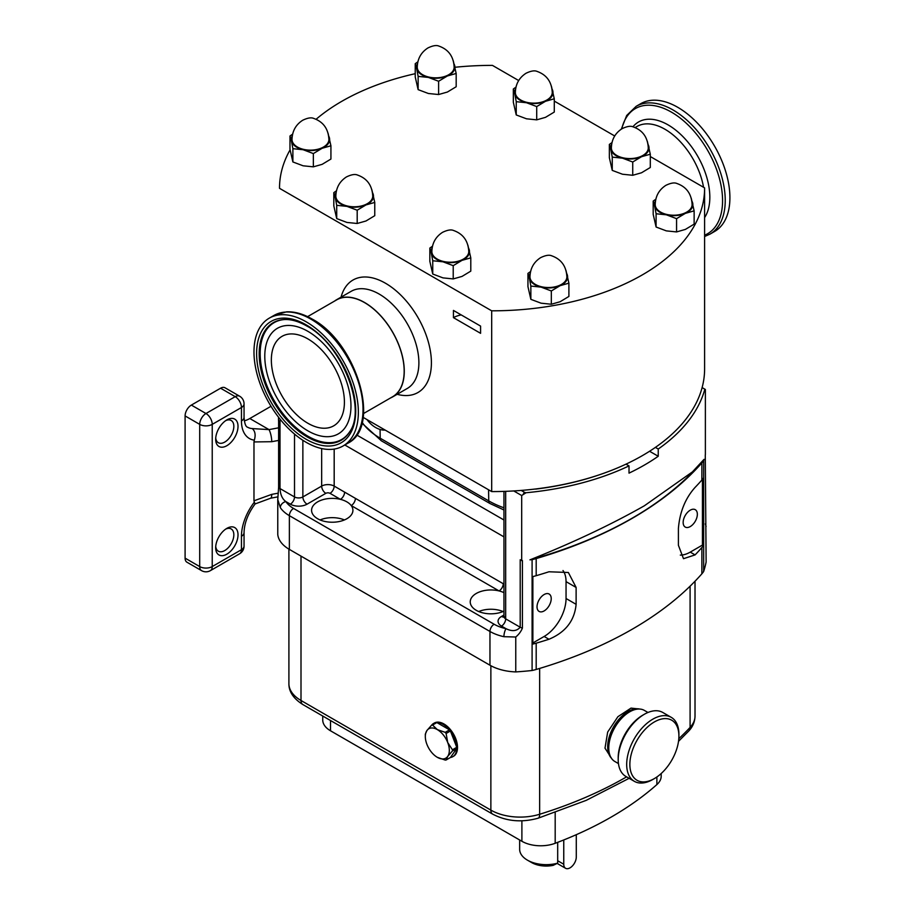 <?xml version="1.0" encoding="UTF-8"?>
<svg xmlns="http://www.w3.org/2000/svg" width="914" height="914" viewBox="0 0 914 914"><rect width="100%" height="100%" fill="white"/><g stroke="black" fill="none" stroke-linecap="round" stroke-linejoin="round"><path stroke-width="1.37" d="M215.727 546.423A12.842 7.415 120 0 0 218.332 551.188A12.842 7.415 120 0 0 224.753 550.548A12.842 7.415 120 0 0 233.15 539.237A12.842 7.415 120 0 0 231.173 528.943A12.842 7.415 120 0 0 225.747 529.069M226.843 554.17A15.789 9.117 -60 0 1 215.681 547.715A15.789 9.117 -60 0 1 226.843 528.372L226.843 528.372A15.789 9.117 -60 0 1 238.017 534.827A15.789 9.117 -60 0 1 226.843 554.17M201.548 570.633L186.936 562.201A8.854 5.118 -60 0 1 185.096 558.146L185.096 415.927A8.854 5.118 -60 0 1 191.357 405.085L220.582 388.21A8.854 5.118 -60 0 1 225.015 387.776L239.628 396.208A8.854 5.118 -60 0 0 235.195 396.653L205.97 413.516A8.854 5.118 -60 0 0 199.709 424.37L199.709 566.577A8.854 5.118 -60 0 0 201.548 570.633A8.854 8.854 0 0 0 210.403 570.633L239.628 553.758A8.854 8.854 0 0 0 244.049 546.092A8.854 5.118 0 0 1 241.456 549.702L241.456 536.267A38.377 22.153 -60 0 1 254.321 502.197L253.978 500.803L271.744 494.371A8.854 2.239 79.4 0 1 270.647 498.21L255.109 503.934L254.321 502.197M215.727 437.955A12.842 7.415 120 0 0 218.332 442.719A12.842 7.415 120 0 0 224.753 442.079A12.842 7.415 120 0 0 233.15 430.768A12.842 7.415 120 0 0 231.173 420.474A12.842 7.415 120 0 0 225.747 420.6M226.843 445.701A15.789 9.117 -60 0 1 215.681 439.257A15.789 9.117 -60 0 1 226.843 419.903L226.843 419.903A15.789 9.117 -60 0 1 238.017 426.358A15.789 9.117 -60 0 1 226.843 445.701M271.001 406.284L249.808 418.521A29.522 17.046 -60 0 1 244.312 420.851M278.61 440.411L271.744 441.702L253.978 441.942L254.321 440.16C255.851 434.995 255.166 431.145 252.253 428.575L269.013 429.614L278.61 427.809M253.978 441.942L253.978 500.803M271.744 441.702A8.854 2.239 -100.6 0 0 269.013 429.614L249.808 418.521M504.459 616.744L503.74 617.281L503.957 616.447A5.907 3.405 0 0 0 505.682 618.858L520.203 627.233C516.787 631.163 512.057 631.643 506.013 628.683A5.907 1.725 -77.5 0 0 503.9 636.692L515.759 637.012C518.889 634.385 521.106 631.391 522.408 628.044A5.907 3.405 180 0 1 520.203 627.233L520.203 559.745L521.688 560.613L521.688 495.525L526.053 492.737A215.498 124.418 0 0 0 629.015 465.9L629.015 473.132A215.498 124.418 0 0 0 658.24 456.257L658.24 449.025A215.498 124.418 0 0 0 704.728 389.581L705.38 389.478L705.38 454.555A215.498 124.418 180 0 1 705.277 454.966L706.122 562.007A215.498 124.418 180 0 1 703.666 571.444A39.85 23.01 180 0 1 701.872 573.809A377.859 218.16 180 0 1 536.187 669.459A39.85 23.01 180 0 1 532.097 670.499A215.498 124.418 180 0 1 515.759 671.916A39.85 23.01 180 0 1 489.961 665.221L289.372 549.405A39.85 23.01 180 0 1 277.765 534.507L277.765 499.615L280.324 507.613A5.907 4.501 -33.5 0 1 285.842 501.569C282.323 499.021 280.381 494.68 280.004 488.567L294.514 496.942L294.514 434.081M278.61 420.269L278.61 487.288L277.765 499.615M278.61 487.288A5.907 3.405 0 0 0 280.004 488.567L280.004 421.068L278.507 420.212L278.507 417.195M515.759 637.012L515.759 671.916M522.408 628.044L522.408 560.556A215.498 124.418 180 0 1 521.688 560.613M521.688 495.525L513.748 490.944M521.209 490.43L524.373 492.258A2.948 1.702 0 0 0 526.053 492.737M532.097 670.499L532.097 559.619A215.498 124.418 180 0 1 529.96 559.848A367.531 212.197 0 0 0 632.031 518.261A367.531 212.197 0 0 0 687.465 477.222L704.066 459.331A215.498 124.418 180 0 1 703.666 460.565A39.85 23.01 180 0 1 701.872 462.93A377.859 218.16 180 0 1 536.187 558.58A39.85 23.01 180 0 1 532.097 559.619M532.873 644.05A39.85 23.01 0 0 0 536.187 643.182A377.859 218.16 0 0 0 548.96 639.263C565.503 632.339 574.552 620.697 576.117 604.325L576.117 587.451L568.359 572.495L548.96 571.776A377.859 218.16 180 0 1 536.187 575.694A39.85 23.01 180 0 1 532.873 576.563L532.873 644.05M529.96 559.848C572.895 542.699 611.02 524.682 644.324 505.808L694.606 470.344M703.666 460.565L703.666 571.444M703.369 478.125A39.85 23.01 180 0 1 701.872 480.044A377.859 218.16 180 0 1 695.074 487.413C685.351 498.279 679.788 511.943 678.405 528.406L678.405 545.27L683.489 558.694L695.074 554.901A377.859 218.16 -0 0 0 701.872 547.532A39.85 23.01 -0 0 0 703.369 545.612L703.369 478.125M704.728 389.581A2.948 1.702 0 0 0 703.894 388.621L702.123 387.593M703.894 388.621L705.185 389.364L703.894 388.621M658.24 449.025L655.407 447.392M658.24 456.257L649.58 451.265M629.015 465.9L625.999 464.163M535.433 489.001L535.627 489.116A211.065 121.859 0 0 0 596.796 475.657M704.603 368.662A212.551 122.716 180 0 1 704.603 368.879A212.551 122.716 180 0 1 491.686 491.583L363.109 417.355M453.447 317.649L453.447 310.429L480.581 326.092L480.581 333.324L453.447 317.649A19.183 11.082 180 0 1 461.239 314.919M279.513 188.101L279.513 188.318A212.551 122.716 180 0 1 279.513 188.101A212.551 122.716 180 0 1 290.081 149.885M491.686 491.583L491.686 310.817L279.513 188.318M367.028 419.617A19.628 13.116 -129.4 0 0 385.171 430.094M690.253 510.172A10.043 5.792 120 0 0 683.695 519.015A10.043 5.792 120 0 0 685.226 527.058A10.043 5.792 120 0 0 690.253 526.567A10.043 5.792 120 0 0 696.811 517.724A10.043 5.792 120 0 0 695.268 509.681A10.043 5.792 120 0 0 690.253 510.172M289.372 549.405L289.372 515.667A5.907 3.405 -60 0 1 293.543 508.435A33.944 19.605 0 0 1 285.842 501.569L290.344 504.174A11.813 6.821 180 0 0 307.047 504.174L325.83 493.332A2.948 1.702 0 0 1 330 493.332L340.431 499.352A20.668 11.928 0 0 0 311.583 510.298A20.668 11.928 0 0 0 317.638 518.741A20.668 11.928 0 0 0 340.157 521.323A20.668 11.928 0 0 0 352.918 510.298A20.668 11.928 0 0 0 351.227 505.579A20.668 11.928 0 0 0 346.863 501.866A20.668 11.928 0 0 0 340.431 499.352A5.907 3.405 120 0 0 344.601 492.12L503.957 584.126M503.957 592.649A20.668 11.928 0 0 0 499.078 590.935L351.227 505.579A5.907 3.405 120 0 0 355.397 498.347M344.418 519.94A20.668 11.928 0 0 0 320.083 519.94M503.957 611.135A20.668 11.928 0 0 1 476.285 610.335A20.668 11.928 0 0 1 470.23 601.892A20.668 11.928 0 0 1 499.078 590.935A5.907 3.405 120 0 0 503.248 583.703M503.066 611.535A20.668 11.928 0 0 0 478.719 611.535M680.313 555.106A30.996 17.892 120 0 0 690.253 552.113L702.443 545.075L702.443 479.37M703.369 545.612L702.443 545.075M532.873 642.976L544.127 636.475A30.996 17.892 120 0 0 566.052 598.51L566.052 581.635A30.996 17.892 120 0 0 563.001 570.53M544.127 594.534A10.043 5.792 120 0 0 537.569 603.377A10.043 5.792 120 0 0 539.111 611.42A10.043 5.792 120 0 0 544.127 610.929A10.043 5.792 120 0 0 550.685 602.086A10.043 5.792 120 0 0 549.154 594.043A10.043 5.792 120 0 0 544.127 594.534M611.992 759.008L604.999 748.166L607.673 732.045L617.898 716.702L631.003 708.11L640.771 709.161M639.686 709.047A28.78 16.612 120 0 0 633.139 709.344A28.78 16.612 120 0 0 611.317 731.28A28.78 16.612 120 0 0 611.352 758.129M425.318 736.535L425.318 734.719A19.183 11.082 60 0 1 425.33 734.125L426.929 730.526L431.648 725.122L435.955 722.643A19.183 11.082 -120 0 0 433.59 723.454L434.356 723.02A19.183 11.082 60 0 1 443.941 723.968A19.183 11.082 60 0 1 456.486 740.877A19.183 11.082 60 0 1 453.538 756.255L452.784 756.689A19.183 11.082 -120 0 0 456.749 748.497L452.441 750.988L447.711 756.392L446.112 759.991A19.183 11.082 60 0 1 445.209 760.071L437.315 757.318A16.978 9.803 -120 0 0 447.711 756.392A16.978 9.803 -120 0 0 447.711 742.534A16.978 9.803 -120 0 0 437.315 729.601A16.978 9.803 -120 0 0 426.929 730.526A16.978 9.803 -120 0 0 425.318 736.535A16.978 9.803 -120 0 0 426.929 744.384A16.978 9.803 -120 0 0 437.315 757.318M436.858 722.563L449.517 729.863A19.183 11.082 -120 0 0 443.187 724.402A19.183 11.082 -120 0 0 436.858 722.563L432.562 725.042L437.315 729.601L445.209 732.354A19.183 11.082 60 0 1 446.112 733.474L447.711 742.534L452.441 749.777A19.183 11.082 60 0 1 452.441 750.988M449.517 729.863L445.209 732.354M450.419 730.983L456.749 747.298A19.183 11.082 -120 0 0 450.419 730.983L446.112 733.474M456.749 747.298L452.441 749.777M456.749 748.497L450.419 757.5A19.183 11.082 -120 0 0 452.784 756.689M450.419 757.5L446.112 759.991M433.59 723.454A19.183 11.082 -120 0 0 431.705 725.088M431.648 725.122A19.183 11.082 60 0 1 432.562 725.042M661.188 773.541L661.188 776.203A26.563 15.344 180 0 1 656.88 784.578A348.337 201.114 180 0 1 555.186 843.291A26.563 15.344 180 0 1 521.894 841.28L330.514 730.789A26.563 15.344 180 0 1 322.733 719.935L322.733 716.028M557.689 863.147L553.176 865.364A20.668 11.939 0 0 1 531.617 862.565L527.435 860.154A26.575 15.344 0 0 0 557.689 863.147L557.689 842.342M519.655 839.989L519.655 849.3A26.575 15.344 0 0 0 527.435 860.154L531.617 862.565M576.288 834.688L576.288 857.012A8.854 5.118 -60 0 1 572.415 865.924A8.854 5.118 -60 0 1 565.595 868.3A8.854 5.118 -60 0 1 563.755 864.244L563.755 839.955M455.058 67.259A212.551 122.716 180 0 1 492.429 65.385L518.684 80.546M554.284 101.1L614.711 135.98M650.3 156.534L704.603 187.884A212.551 122.716 180 0 1 704.603 188.101A212.551 122.716 180 0 1 491.686 310.817M316.164 119.22A212.551 122.716 180 0 1 415.23 73.691M691.841 201.023A19.183 11.082 180 0 1 692.686 203.125A19.183 11.082 180 0 1 685.351 213.362A19.183 11.082 180 0 1 666.329 214.801A19.183 11.082 180 0 1 654.641 206.016L653.19 201.08L653.19 214.344L656.092 227.026L666.329 230.876L676.566 231.928L685.351 229.425L694.137 224.136L694.137 210.86L685.351 213.362L676.566 218.652L676.566 231.928M653.19 201.08L655.841 199.218M676.566 218.652L666.329 214.801L656.092 213.762L654.641 206.016A19.183 11.082 180 0 1 655.487 201.023M691.235 198.178L694.137 210.86M656.092 213.762L656.092 227.026M666.614 214.413A18.451 10.648 0 0 0 692.115 204.565C691.555 193.894 686.483 186.867 676.874 183.474C674.395 182.377 670.727 182.994 665.86 185.348C659.005 189.781 655.452 196.19 655.212 204.565A18.451 10.648 0 0 0 666.614 214.413M566.6 273.332A19.183 11.082 180 0 1 567.445 275.434A19.183 11.082 180 0 1 560.111 285.671A19.183 11.082 180 0 1 541.088 287.122A19.183 11.082 180 0 1 529.4 278.324L527.949 273.389L527.949 286.653L530.851 299.335L541.088 303.185L551.325 304.236L560.111 301.734L568.896 296.444L568.896 283.169L560.111 285.671L551.325 290.96L551.325 304.236M527.949 273.389L530.6 271.527M551.325 290.96L541.088 287.122L530.851 286.071L529.4 278.324A19.183 11.082 180 0 1 530.246 273.332M565.995 270.487L568.896 283.169M530.851 286.071L530.851 299.335M541.362 286.722A18.451 10.648 0 0 0 566.874 276.885C566.314 266.203 561.23 259.176 551.633 255.783C549.154 254.686 545.487 255.303 540.62 257.657C533.765 262.09 530.211 268.499 529.971 276.885A18.451 10.648 0 0 0 541.362 286.722M453.881 63.637A19.183 11.082 180 0 1 454.726 65.728A19.183 11.082 180 0 1 447.392 75.965A19.183 11.082 180 0 1 428.369 77.416A19.183 11.082 180 0 1 416.681 68.63L415.23 63.694L415.23 76.959L418.132 89.641L428.369 93.491L438.606 94.53L447.392 92.04L456.177 86.739L456.177 73.474L447.392 75.965L438.606 81.266L438.606 94.53M415.23 63.694L417.881 61.821M438.606 81.266L428.369 77.416L418.132 76.376L416.681 68.63A19.183 11.082 180 0 1 417.527 63.637M453.275 60.792L456.177 73.474M418.132 76.376L418.132 89.641M428.643 77.027A18.451 10.648 0 0 0 454.155 67.179C453.595 56.508 448.511 49.47 438.914 46.088C436.435 44.98 432.768 45.609 427.901 47.962C421.046 52.395 417.492 58.804 417.252 67.179A18.451 10.648 0 0 0 428.643 77.027M468.494 248.025A19.183 11.082 180 0 1 469.339 250.116A19.183 11.082 180 0 1 462.004 260.353A19.183 11.082 180 0 1 442.982 261.804A19.183 11.082 180 0 1 431.294 253.018L429.843 248.082L429.843 261.347L432.745 274.029L442.982 277.879L453.218 278.919L462.004 276.428L470.79 271.127L470.79 257.862L462.004 260.353L453.218 265.654L453.218 278.919M429.843 248.082L432.493 246.209M453.218 265.654L442.982 261.804L432.745 260.764L431.294 253.018A19.183 11.082 180 0 1 432.139 248.025M467.888 245.18L470.79 257.862M432.745 260.764L432.745 274.029M443.256 261.415A18.451 10.648 0 0 0 468.768 251.567C468.208 240.896 463.124 233.858 453.527 230.477C451.048 229.368 447.38 229.997 442.513 232.35C435.658 236.783 432.105 243.193 431.865 251.567A18.451 10.648 0 0 0 443.256 261.415M648.003 144.378A19.183 11.082 180 0 1 648.849 146.48A19.183 11.082 180 0 1 641.514 156.717A19.183 11.082 180 0 1 622.491 158.168A19.183 11.082 180 0 1 610.803 149.382L609.352 144.435L609.352 157.711L612.254 170.392L622.491 174.231L632.728 175.282L641.514 172.78L650.3 167.49L650.3 154.215L641.514 156.717L632.728 162.007L632.728 175.282M609.352 144.435L612.003 142.573M632.728 162.007L622.491 158.168L612.254 157.117L610.803 149.382A19.183 11.082 180 0 1 611.649 144.378M647.398 141.533L650.3 154.215M612.254 157.117L612.254 170.392M622.777 157.768A18.451 10.648 0 0 0 648.277 147.931C647.729 137.249 642.645 130.222 633.036 126.829C630.569 125.732 626.89 126.349 622.023 128.703C615.168 133.136 611.615 139.545 611.375 147.931A18.451 10.648 0 0 0 622.777 157.768M551.987 88.944A19.183 11.082 180 0 1 552.833 91.046A19.183 11.082 180 0 1 545.498 101.283A19.183 11.082 180 0 1 526.475 102.722A19.183 11.082 180 0 1 514.788 93.936L513.337 89.001L513.337 102.265L516.239 114.947L526.475 118.797L536.712 119.848L545.498 117.346L554.284 112.056L554.284 98.781L545.498 101.283L536.712 106.572L536.712 119.848M513.337 89.001L515.987 87.138M536.712 106.572L526.475 102.722L516.239 101.683L514.788 93.936A19.183 11.082 180 0 1 515.633 88.944M551.382 86.099L554.284 98.781M516.239 101.683L516.239 114.947M526.75 102.334A18.451 10.648 0 0 0 552.262 92.485C551.702 81.814 546.629 74.788 537.021 71.395C534.541 70.298 530.874 70.915 526.007 73.269C519.152 77.701 515.599 84.111 515.359 92.485A18.451 10.648 0 0 0 526.75 102.334M328.629 135.946A19.183 11.082 180 0 1 329.474 138.037A19.183 11.082 180 0 1 322.139 148.274A19.183 11.082 180 0 1 303.117 149.725A19.183 11.082 180 0 1 291.429 140.939L289.978 136.003L289.978 149.268L292.88 161.949L303.117 165.8L313.353 166.839L322.139 164.349L330.925 159.047L330.925 145.783L322.139 148.274L313.353 153.575L313.353 166.839M289.978 136.003L292.629 134.13M313.353 153.575L303.117 149.725L292.88 148.685L291.429 140.939A19.183 11.082 180 0 1 292.274 135.946M328.035 133.101L330.925 145.783M292.88 148.685L292.88 161.949M303.402 149.336A18.451 10.648 0 0 0 328.903 139.488C328.354 128.817 323.27 121.779 313.662 118.397C311.194 117.289 307.515 117.917 302.66 120.271C295.793 124.704 292.252 131.113 292.012 139.488A18.451 10.648 0 0 0 303.402 149.336M372.466 192.591A19.183 11.082 180 0 1 373.312 194.682A19.183 11.082 180 0 1 365.977 204.919A19.183 11.082 180 0 1 346.954 206.37A19.183 11.082 180 0 1 335.267 197.584L333.816 192.648L333.816 205.913L336.718 218.595L346.954 222.445L357.191 223.484L365.977 220.994L374.763 215.693L374.763 202.428L365.977 204.919L357.191 210.22L357.191 223.484M333.816 192.648L336.466 190.775M357.191 210.22L346.954 206.37L336.718 205.33L335.267 197.584A19.183 11.082 180 0 1 336.112 192.591M371.861 189.746L374.763 202.428M336.718 205.33L336.718 218.595M347.24 205.981A18.451 10.648 0 0 0 372.741 196.133C372.192 185.462 367.108 178.424 357.5 175.042C355.032 173.934 351.353 174.563 346.486 176.905C339.631 181.349 336.078 187.758 335.838 196.133A18.451 10.648 0 0 0 347.24 205.981M647.957 712.474L644.381 710.406A29.511 17.035 120 0 0 629.62 711.869L628.032 712.783A27.26 15.732 120 0 0 609.204 741.163A27.26 15.732 120 0 0 608.758 746.167L608.758 748.006A29.511 17.035 120 0 0 614.871 761.511L618.458 763.578M629.62 711.869A29.511 17.035 120 0 0 609.238 742.579A29.511 17.035 120 0 0 608.758 748.006M618.195 759.511L618.195 757.683A34.675 20.017 -60 0 1 618.767 751.308A34.675 20.017 -60 0 1 642.725 715.205L644.313 714.291A36.926 21.319 120 0 0 618.801 752.725A36.926 21.319 120 0 0 618.195 759.511A36.926 21.319 120 0 0 625.85 776.42L634.327 781.321A36.926 21.319 -60 0 1 627.29 757.626A36.926 21.319 -60 0 1 645.455 724.642A36.926 21.319 -60 0 1 671.264 717.353A36.926 21.319 -60 0 1 678.908 734.262L678.908 736.101A34.675 20.017 120 0 0 657.017 720.586A34.675 20.017 120 0 0 630.432 758.037A34.675 20.017 120 0 0 654.39 778.568A34.675 20.017 120 0 0 678.337 742.476A34.675 20.017 120 0 0 678.908 736.101M654.39 778.568L652.79 779.493A36.926 21.319 -60 0 1 634.327 781.321M671.264 717.353L662.776 712.463A36.926 21.319 120 0 0 644.313 714.291M334.615 301.049A56.085 32.378 60 0 1 336.569 299.746A56.085 32.378 60 0 1 379.79 314.77A56.085 32.378 60 0 1 404.274 371.221A56.085 32.378 60 0 1 392.654 396.893A56.085 32.378 60 0 1 390.552 397.944M307.881 338.9A51.664 29.831 -120 0 0 282.049 336.341A51.664 29.831 -120 0 0 274.131 377.733A51.664 29.831 -120 0 0 307.881 423.262A51.664 29.831 -120 0 0 333.713 425.821A51.664 29.831 -120 0 0 341.63 384.417A51.664 29.831 -120 0 0 307.881 338.9M307.881 430.837A60.941 35.178 60 0 1 270.03 335.438A60.941 35.178 60 0 1 307.881 331.325A60.941 35.178 60 0 1 349.639 392.917A60.941 35.178 60 0 1 328.48 436.675A60.941 35.178 60 0 1 307.881 430.837M349.971 431.328A67.476 38.959 60 0 1 349.788 431.614A67.476 38.959 60 0 1 307.881 436.172A67.476 38.959 60 0 1 261.644 367.965A67.476 38.959 60 0 1 285.065 319.512A67.476 38.959 60 0 1 285.408 319.5M306.167 321.808A73.805 42.604 60 0 1 354.381 386.839A73.805 42.604 60 0 1 343.07 445.975A73.805 42.604 60 0 1 306.167 442.319A73.805 42.604 60 0 1 257.954 377.288A73.805 42.604 60 0 1 269.264 318.152A73.805 42.604 60 0 1 306.167 321.808M307.595 316.644L336.649 299.872A55.937 32.298 60 0 1 364.617 302.648A55.937 32.298 60 0 1 401.155 351.936A55.937 32.298 60 0 1 392.586 396.767L363.532 413.539M725.956 172.38A73.805 42.604 -120 0 0 640.828 103.636L636.144 106.332A73.805 42.604 60 0 1 721.283 175.088A73.805 42.604 60 0 1 709.95 234.155L714.622 231.459A73.805 42.604 -120 0 0 725.956 172.38M185.096 558.146L199.709 566.577A8.854 5.118 180 0 0 212.231 566.577L241.456 549.702A8.854 5.118 60 0 1 239.628 553.758M185.096 415.927L199.709 424.37A8.854 5.118 180 0 0 212.231 424.37L212.231 566.577A8.854 5.118 60 0 1 210.403 570.633M191.357 405.085L205.97 413.516A8.854 5.118 -120 0 1 212.231 424.37L241.456 407.495A8.854 5.118 0 0 0 244.049 403.885L244.049 417.321A8.854 5.118 0 0 1 241.456 420.931L241.456 407.495A8.854 5.118 -120 0 0 235.195 396.653L220.582 388.21M244.049 417.321C244.529 423.399 245.695 426.701 247.568 427.215A29.522 17.046 120 0 0 252.253 428.575M254.321 440.16A38.377 22.153 -60 0 1 241.456 420.931M271.744 494.371L278.279 493.149M241.456 536.267A8.854 5.118 0 0 0 244.049 532.656L244.049 546.092M503.9 636.692A39.85 23.01 180 0 1 489.961 631.471L289.372 515.667A39.85 23.01 180 0 1 280.324 507.613M489.961 665.221L489.961 631.471A5.907 3.405 -60 0 1 494.131 624.239A33.944 19.605 0 0 0 506.013 628.683L501.512 626.09A11.813 6.821 180 0 1 501.512 616.447L503.957 615.031M501.512 626.09A5.907 3.405 -60 0 0 505.682 618.858L505.682 491.332M523.082 494.497L524.373 492.258M536.187 669.459L536.187 643.182M536.187 575.694L536.187 558.58M701.872 480.044L701.872 462.93M701.872 573.809L701.872 547.532M341.071 297.141A64.94 37.497 60 0 1 391.375 287.076A64.94 37.497 60 0 1 431.408 362.778A64.94 37.497 60 0 1 397.167 394.3M392.654 396.893L407.267 388.461A56.085 32.378 -120 0 0 418.886 362.778A56.085 32.378 -120 0 0 394.402 306.339A56.085 32.378 -120 0 0 351.182 291.315L336.569 299.746M362.138 422.371A81.277 46.922 0 0 0 380.201 438.217L380.064 429.454M503.957 509.978L489.961 503.511A5.907 3.405 120 0 1 488.739 500.895L380.201 438.217A5.907 3.405 120 0 0 381.424 440.845L361.944 423.136M488.567 489.79L488.739 500.895A81.277 46.922 0 0 0 503.957 507.807M356.654 434.961L503.957 519.997M503.957 536.872L344.795 444.981M290.344 504.174A5.907 3.405 120 0 0 294.514 496.942A5.907 3.405 0 0 0 302.865 496.942L321.659 486.099A8.854 5.118 180 0 1 334.181 486.099L344.601 492.12M293.543 508.435L494.131 624.239M307.047 504.174A5.907 3.405 60 0 1 302.865 496.942L302.865 440.297M325.83 493.332A5.907 3.405 60 0 1 321.659 486.099L321.659 448.546M330 493.332A5.907 3.405 120 0 0 334.181 486.099L334.181 449.082M503.877 616.961A5.907 3.405 60 0 1 501.512 616.447M695.074 554.901L690.253 552.113M548.96 639.263L544.127 636.475M576.117 587.451L566.052 581.635M576.117 604.325L566.052 598.51M301.003 556.123L301.003 700.49A8.854 5.118 120 0 0 302.842 704.545C293.44 698.593 288.79 691.624 288.904 683.626A41.324 23.855 0 0 0 301.003 700.49L490.864 810.112A41.324 23.855 0 0 0 539.648 814.26L539.648 668.431M629.14 778.317L586.24 800.356L538.083 818.213A8.854 3.428 -107.2 0 0 539.648 814.26A369.005 213.042 0 0 0 626.593 776.854M678.805 738.683A369.005 213.042 0 0 0 690.093 727.395L690.093 586.182M302.842 704.545L492.703 814.157A8.854 5.118 120 0 1 490.864 810.112L490.864 665.723M695.017 716.108C694.88 721.763 692.801 726.733 688.768 731.006A8.854 6.375 -137.1 0 0 690.093 727.395A41.324 23.855 0 0 0 695.017 716.108L695.017 581.235M656.88 784.578L656.88 776.991M330.514 730.789L330.514 720.529M521.894 841.28L521.894 820.818M555.186 843.291L555.186 812.557M557.689 860.737L563.755 864.244M307.184 436.915A67.899 39.199 60 0 1 260.559 367.748A67.899 39.199 60 0 1 284.997 319.512C291.646 319.352 298.867 321.5 306.658 325.932C341.436 343.961 366.902 408.09 349.754 431.682A67.899 39.199 60 0 1 307.184 436.915M306.167 324.858A70.07 40.456 60 0 1 355.717 410.672A70.07 40.456 60 0 1 306.167 439.28A70.07 40.456 60 0 1 256.617 353.455A70.07 40.456 60 0 1 306.167 324.858M273.937 315.456L286.562 311.834C294.651 311.491 303.14 313.879 312.028 318.986C356.346 342.122 382.143 426.564 347.743 443.279A73.805 42.604 -120 0 0 359.053 384.143A73.805 42.604 -120 0 0 310.84 319.112A73.805 42.604 -120 0 0 273.937 315.456L269.264 318.152M704.603 235.184A72.252 41.713 -120 0 0 718.701 175.888A72.252 41.713 -120 0 0 667.414 110A72.252 41.713 -120 0 0 621.771 128.851M703.552 187.279A55.937 32.298 -120 0 0 701.506 178.596A55.937 32.298 -120 0 0 636.978 126.475L635.184 127.514M704.603 217.566A59.044 34.092 -120 0 0 706.671 176.985A59.044 34.092 -120 0 0 671.801 127.229A59.044 34.092 -120 0 0 632.922 126.806M244.049 403.885A8.854 8.854 0 0 0 239.628 396.208M244.049 532.656C244.267 523.242 247.957 513.657 255.132 503.911M277.936 496.839L270.647 498.21M706.088 526.487L705.322 523.848M704.603 368.879L704.603 188.101M489.961 503.511L381.424 440.845M288.904 683.626L288.904 549.131M538.083 818.213C521.745 822.726 506.619 821.378 492.703 814.157M688.768 731.006L678.519 741.334M557.14 863.422L565.595 868.3M503.957 616.447L503.957 491.401M343.07 445.975L347.743 443.279M636.144 106.332L626.684 115.484L621.326 129.137M704.603 236.498L709.95 234.155"/></g></svg>

